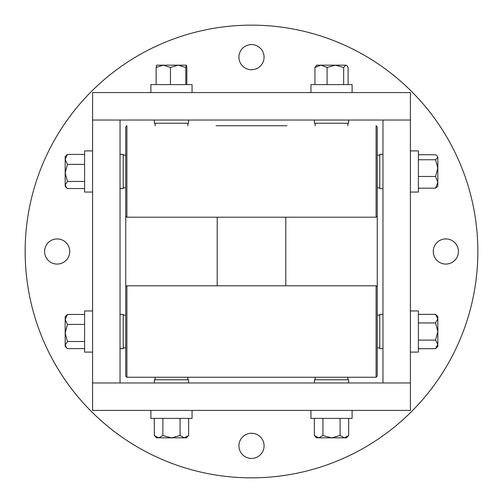 <?xml version="1.0" encoding="UTF-8"?>
<svg xmlns="http://www.w3.org/2000/svg" width="503" height="503" viewBox="0 0 503 503"><rect width="100%" height="100%" fill="white"/><g stroke="black" fill="none" stroke-linecap="round" stroke-linejoin="round"><path stroke-width="0.75" d="M382.965 382.965L382.965 120.035L410.404 120.035L410.404 382.965L92.596 382.965L92.596 120.035L120.035 120.035L120.035 382.965L92.596 382.965L92.596 410.404L410.404 410.404L410.404 382.965L382.965 382.965M92.596 92.596L410.404 92.596L410.404 120.035L92.596 120.035L92.596 92.596M251.5 458.415A12.575 12.575 0 0 0 264.075 445.84A12.575 12.575 0 0 0 251.5 433.265A12.575 12.575 0 0 0 238.925 445.84A12.575 12.575 0 0 0 251.5 458.415M445.84 264.075A12.575 12.575 0 0 0 458.415 251.5A12.575 12.575 0 0 0 445.84 238.925A12.575 12.575 0 0 0 433.265 251.5A12.575 12.575 0 0 0 445.84 264.075M251.5 69.735A12.575 12.575 0 0 0 264.075 57.16A12.575 12.575 0 0 0 251.5 44.585A12.575 12.575 0 0 0 238.925 57.16A12.575 12.575 0 0 0 251.5 69.735M57.16 264.075A12.575 12.575 0 0 0 69.735 251.5A12.575 12.575 0 0 0 57.16 238.925A12.575 12.575 0 0 0 44.585 251.5A12.575 12.575 0 0 0 57.16 264.075M251.5 25.15A226.35 226.35 0 0 0 25.15 251.5A226.35 226.35 0 0 0 251.5 477.85A226.35 226.35 0 0 0 477.85 251.5A226.35 226.35 0 0 0 251.5 25.15M286.936 125.75L216.064 125.75M125.75 216.064L125.75 126.894L126.894 125.75L126.894 217.202L125.75 216.064L125.75 286.936L126.894 285.798L126.894 377.25L125.75 376.106L125.75 286.936M377.25 216.064L376.106 217.202L376.106 125.75L377.25 126.894L377.25 376.106L376.106 377.25L376.106 285.798L126.894 285.798M120.035 348.673L123.235 348.673L123.235 314.375L120.035 314.375M382.965 348.673L379.765 348.673L379.765 314.375L382.965 314.375M120.035 188.625L123.235 188.625L123.235 154.327L120.035 154.327M382.965 188.625L379.765 188.625L379.765 154.327L382.965 154.327M348.673 382.965L348.673 379.765L314.375 379.765L314.375 382.965M348.673 120.035L348.673 123.235L314.375 123.235L314.375 120.035M188.625 382.965L188.625 379.765L154.327 379.765L154.327 382.965M188.625 120.035L188.625 123.235L154.327 123.235L154.327 120.035M410.404 310.948L418.402 310.948L418.402 352.1L410.404 352.1M418.402 348.686L435.541 348.686L437.836 344.392L435.541 340.103L437.836 331.521L437.836 316.664L435.541 314.362L437.836 318.651L435.541 322.945L418.402 322.945M435.541 340.103L418.402 340.103M435.541 348.686L437.836 346.385L437.799 344.92M418.402 314.362L435.541 314.362M437.836 344.392L437.836 331.521L435.541 322.945M410.404 192.052L418.402 192.052L418.402 150.9L410.404 150.9M418.402 176.465L435.541 176.465L437.836 168.109L437.836 165.229M435.541 176.465L437.836 182.331L437.836 186.336L435.541 188.191L437.836 182.331L437.836 157.257L437.17 155.943L435.541 154.761L418.402 154.761M437.836 168.109L435.541 159.753L437.836 157.257L437.17 155.943M435.541 188.191L418.402 188.191M418.402 159.753L435.541 159.753M92.596 150.9L84.598 150.9L84.598 192.052L92.596 192.052M84.598 154.396L67.459 154.396L65.164 159.382L65.164 172.913L67.459 181.451L65.164 185.003L66.629 187.801L67.459 188.556L84.598 188.556M67.459 154.396L65.164 156.615L65.164 159.382L67.459 164.374L65.164 172.913L65.164 186.336L66.629 187.801M84.598 181.451L67.459 181.451M84.598 164.374L67.459 164.374M65.164 167.688L65.164 172.913M92.596 310.948L84.598 310.948L84.598 352.1L92.596 352.1M84.598 314.444L67.459 314.444L65.164 319.43L65.164 332.955L67.459 341.499L65.164 345.052L66.629 347.85L67.459 348.604L84.598 348.604M67.459 314.444L65.164 316.664L65.164 319.43L67.459 324.416L65.164 332.955L65.164 346.385L66.629 347.85M84.598 341.499L67.459 341.499M84.598 324.416L67.459 324.416M65.164 327.736L65.164 332.955M192.052 92.596L192.052 84.598L150.9 84.598L150.9 92.596M185.802 84.598L185.802 67.459L178.125 65.164L163.293 65.164L156.131 67.459L156.64 65.164M186.827 84.598L186.827 67.459L186.311 65.164L178.125 65.164L170.454 67.459L163.293 65.164L156.59 65.189M156.131 84.598L156.131 67.459M170.454 84.598L170.454 67.459M186.311 65.164L185.802 67.459M352.1 92.596L352.1 84.598L310.948 84.598L310.948 92.596M343.668 84.598L343.668 67.459L335.382 65.164L329.163 65.164M335.382 65.164L321.021 65.164L314.953 67.459L316.664 65.164L321.021 65.164L327.095 67.459L335.382 65.164L345.882 65.164L343.668 67.459M346.907 65.679L345.882 65.164L346.907 65.679L348.095 67.459L348.095 84.598M314.953 84.598L314.953 67.459M327.095 84.598L327.095 67.459M192.052 410.404L192.052 418.402L150.9 418.402L150.9 410.404M154.314 418.402L154.314 435.541L158.608 437.836L162.897 435.541L171.479 437.836L186.336 437.836L188.638 435.541L184.35 437.836L180.055 435.541L180.055 418.402M162.897 435.541L162.897 418.402M154.314 435.541L156.615 437.836L158.08 437.799M188.638 418.402L188.638 435.541M158.608 437.836L171.479 437.836L180.055 435.541M352.1 410.404L352.1 418.402L310.948 418.402L310.948 410.404M314.362 418.402L314.362 435.541L318.651 437.836L322.945 435.541L331.521 437.836L346.385 437.836L348.686 435.541L344.392 437.836L340.103 435.541L340.103 418.402M322.945 435.541L322.945 418.402M314.362 435.541L316.664 437.836L318.129 437.799M348.686 418.402L348.686 435.541M318.651 437.836L331.521 437.836L340.103 435.541M217.202 217.202L217.202 285.798M126.894 125.75L125.75 126.894M285.798 217.202L285.798 285.798M376.106 217.202L126.894 217.202M377.25 126.894L376.106 125.75M376.106 377.25L126.894 377.25M377.25 286.936L376.106 285.798M379.765 315.174L377.25 315.174M125.75 315.174L123.235 315.174M125.75 347.869L123.235 347.869M379.765 347.869L377.25 347.869M379.765 187.826L377.25 187.826M125.75 187.826L123.235 187.826M125.75 155.131L123.235 155.131M379.765 155.131L377.25 155.131M315.174 123.235L315.174 125.75M315.174 377.25L315.174 379.765M347.869 377.25L347.869 379.765M347.869 123.235L347.869 125.75M187.826 123.235L187.826 125.75M187.826 377.25L187.826 379.765M155.131 377.25L155.131 379.765M155.131 123.235L155.131 125.75"/></g></svg>
